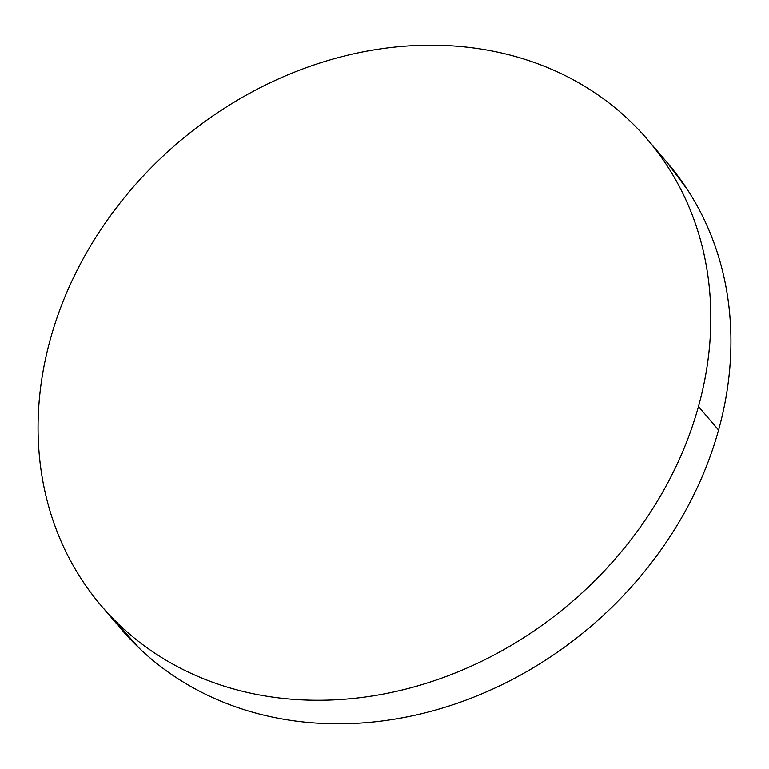 <?xml version="1.0" encoding="UTF-8"?>
<svg xmlns="http://www.w3.org/2000/svg" width="769" height="769" viewBox="0 0 769 769"><rect width="100%" height="100%" fill="white"/><g stroke="black" fill="none" stroke-linecap="round" stroke-linejoin="round"><path stroke-width="1.15" d="M102.267 606.924L121.435 629.388A359.075 302.505 -40.5 0 0 453.364 704.587A359.075 302.505 -40.5 0 0 718.582 430.073A359.075 302.505 -40.5 0 0 667.655 163.153L647.565 139.612A359.075 302.505 139.5 0 1 698.483 406.532L718.582 430.073L698.483 406.532A359.075 302.505 139.5 0 1 433.274 681.046A359.075 302.505 139.5 0 1 101.345 605.847A359.075 302.505 139.5 0 1 50.418 338.927A359.075 302.505 139.5 0 1 315.636 64.413A359.075 302.505 139.5 0 1 647.565 139.612M50.418 338.927C44.487 360.315 40.69 381.712 39.017 403.129C37.354 424.546 37.854 445.559 40.507 466.168C43.17 486.787 47.947 506.598 54.839 525.621C61.722 544.635 70.594 562.495 81.437 579.192C92.29 595.888 104.911 611.105 119.31 624.832C133.7 638.558 149.59 650.545 166.979 660.782C184.368 671.02 202.91 679.315 222.626 685.66C242.331 692.013 262.825 696.301 284.107 698.521C305.38 700.742 327.027 700.847 349.049 698.858C371.081 696.858 393.055 692.792 414.981 686.659C436.907 680.517 458.362 672.433 479.347 662.397C500.34 652.352 520.45 640.558 539.694 627.004C558.928 613.441 576.923 598.388 593.678 581.835C610.432 565.282 625.62 547.547 639.241 528.639C652.862 509.722 664.656 489.988 674.634 469.446C684.602 448.894 692.552 427.929 698.483 406.532C704.414 385.144 708.211 363.737 709.883 342.33C711.546 320.913 711.056 299.9 708.393 279.291C705.731 258.672 700.953 238.861 694.071 219.838C687.178 200.815 678.316 182.964 667.463 166.267C656.611 149.571 643.989 134.354 629.6 120.627C615.2 106.891 599.311 94.914 581.922 84.677C564.542 74.439 545.99 66.144 526.284 59.79C506.569 53.446 486.075 49.158 464.803 46.938C443.53 44.717 421.873 44.602 399.851 46.601C377.829 48.601 355.855 52.667 333.919 58.8C311.993 64.932 290.538 73.026 269.554 83.062C248.57 93.097 228.451 104.901 209.216 118.455C189.972 132.008 171.977 147.071 155.223 163.624C138.478 180.177 123.29 197.912 109.659 216.82C96.038 235.737 84.244 255.462 74.276 276.013C64.308 296.565 56.358 317.53 50.418 338.927M111.736 617.305L139.4 648.373C153.8 662.109 169.689 674.086 187.078 684.323C204.458 694.561 223.01 702.856 242.716 709.21C262.431 715.554 282.925 719.842 304.197 722.062C325.47 724.283 347.127 724.398 369.149 722.399C391.171 720.399 413.145 716.333 435.081 710.2C457.007 704.068 478.462 695.974 499.446 685.938C520.43 675.903 540.549 664.099 559.784 650.545C579.028 636.992 597.023 621.929 613.777 605.376C630.522 588.823 645.71 571.088 659.341 552.18C672.962 533.263 684.756 513.538 694.724 492.987C704.692 472.435 712.642 451.47 718.582 430.073C724.513 408.685 728.31 387.288 729.983 365.871C731.646 344.454 731.146 323.441 728.493 302.832C725.83 282.213 721.053 262.402 714.161 243.379C707.278 224.365 698.406 206.505 687.563 189.808L666.733 162.076"/></g></svg>

